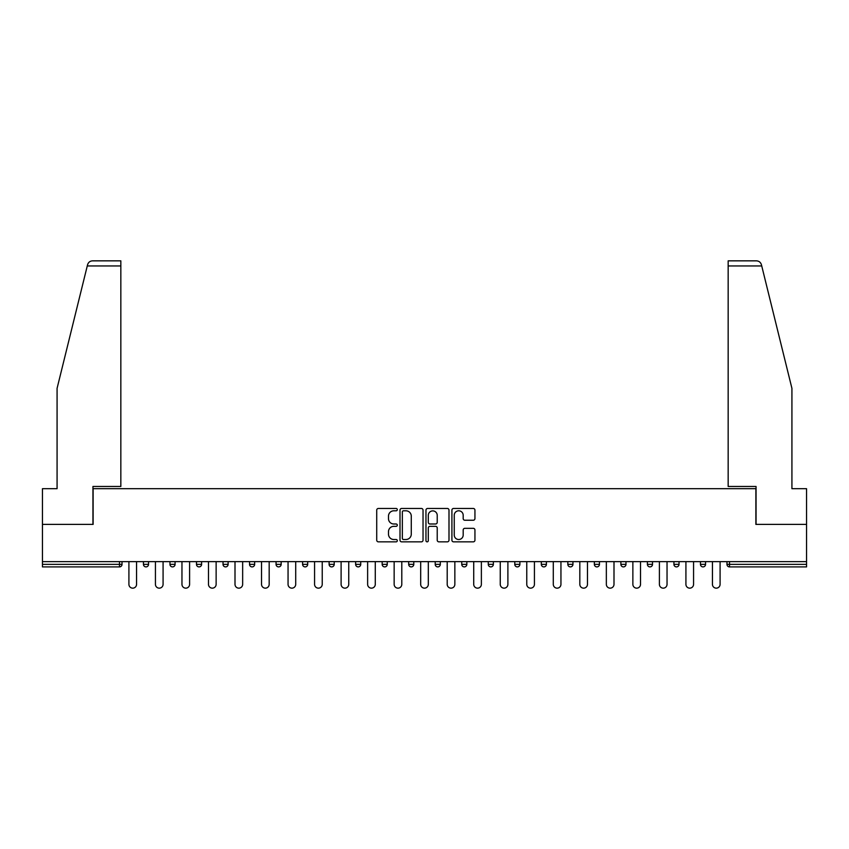 <?xml version="1.0" encoding="UTF-8"?>
<svg xmlns="http://www.w3.org/2000/svg" width="849" height="849" viewBox="0 0 849 849"><rect width="100%" height="100%" fill="white"/><g stroke="black" fill="none" stroke-linecap="round" stroke-linejoin="round"><path stroke-width="1.27" d="M397.3 509.633A1.167 1.167 0 0 0 396.133 508.466L378.399 508.466A1.666 1.666 0 0 0 376.723 510.132L376.723 540.176A1.666 1.666 0 0 0 378.399 541.842L396.133 541.842A1.167 1.167 0 0 0 397.3 540.675A1.167 1.167 0 0 0 396.133 539.508L393.83 539.508A5.338 5.338 0 0 1 388.492 534.17L388.492 531.665A5.338 5.338 0 0 1 393.83 526.327L396.133 526.327A1.167 1.167 0 0 0 397.3 525.16A1.167 1.167 0 0 0 396.133 523.992L393.83 523.992A5.338 5.338 0 0 1 388.492 518.643L388.492 516.139A5.338 5.338 0 0 1 393.83 510.801L396.133 510.801A1.167 1.167 0 0 0 397.3 509.633M473.275 520.235A1.666 1.666 0 0 0 474.941 518.559L474.941 510.132A1.666 1.666 0 0 0 473.275 508.466L453.578 508.466A1.666 1.666 0 0 0 451.912 510.132L451.912 540.176A1.666 1.666 0 0 0 453.578 541.842L473.275 541.842A1.666 1.666 0 0 0 474.941 540.176L474.941 529.999A1.666 1.666 0 0 0 473.275 528.322L464.849 528.322A1.666 1.666 0 0 0 463.183 529.999L463.183 535.04A4.468 4.468 0 0 1 458.715 539.508A4.468 4.468 0 0 1 454.247 535.04L454.247 515.269A4.468 4.468 0 0 1 458.715 510.801A4.468 4.468 0 0 1 463.183 515.269L463.183 518.559A1.666 1.666 0 0 0 464.849 520.235L473.275 520.235M87.267 265.949L87.574 264.729C88.338 262.32 89.994 261.025 92.52 260.845L120.834 260.845L120.834 265.949L87.267 265.949L57.074 388.364L57.074 488.684L42.45 488.684L42.45 524.395L93.114 524.395L93.114 488.684L755.886 488.684L755.886 524.395L806.55 524.395L806.55 561.624L42.45 561.624L42.45 564.352L119.476 564.352L119.476 561.624M120.834 265.949L120.834 486.477L92.944 486.477L92.944 524.395L42.45 524.395L42.45 561.624M423.035 510.132A1.666 1.666 0 0 0 421.369 508.466L401.673 508.466A1.666 1.666 0 0 0 400.006 510.132L400.006 540.176A1.666 1.666 0 0 0 401.673 541.842L421.369 541.842A1.666 1.666 0 0 0 423.035 540.176L423.035 510.132M427.631 508.466L447.327 508.466A1.666 1.666 0 0 1 448.994 510.132L448.994 540.176A1.666 1.666 0 0 1 447.327 541.842L438.891 541.842A1.666 1.666 0 0 1 437.224 540.176L437.224 527.993A1.666 1.666 0 0 0 435.558 526.327L429.965 526.327A1.666 1.666 0 0 0 428.299 527.993L428.299 540.675A1.167 1.167 0 0 1 427.132 541.842A1.167 1.167 0 0 1 425.965 540.675L425.965 510.132A1.666 1.666 0 0 1 427.631 508.466M119.476 566.899A2.547 2.547 0 0 0 122.023 564.352L119.476 564.352L119.476 566.899A2.547 2.547 0 0 0 122.023 564.352L122.023 561.624L122.023 564.352A2.547 2.547 0 0 1 119.476 566.899L42.45 566.899L42.45 564.352M806.55 561.624L806.55 566.899L729.524 566.899A2.547 2.547 0 0 1 726.977 564.352L726.977 561.624M143.449 561.624L143.449 564.352L143.449 561.624M145.996 566.899A2.547 2.547 0 0 1 143.449 564.352A2.547 2.547 0 0 0 145.996 566.899A2.547 2.547 0 0 0 148.543 564.352L148.543 561.624L148.543 564.352A2.547 2.547 0 0 1 145.996 566.899A2.547 2.547 0 0 1 143.449 564.352L148.543 564.352A2.547 2.547 0 0 1 145.996 566.899M169.97 561.624L169.97 564.352L169.97 561.624M175.074 561.624L175.074 564.352L175.074 561.624M196.49 561.624L196.49 564.352L196.49 561.624M201.595 561.624L201.595 564.352A2.547 2.547 0 0 1 199.048 566.899A2.547 2.547 0 0 1 196.49 564.352A2.547 2.547 0 0 0 199.048 566.899A2.547 2.547 0 0 0 201.595 564.352A2.547 2.547 0 0 1 199.048 566.899A2.547 2.547 0 0 1 196.49 564.352L201.595 564.352M223.022 561.624L223.022 564.352L223.022 561.624M228.116 561.624L228.116 564.352L228.116 561.624M249.542 561.624L249.542 564.352L249.542 561.624M254.647 561.624L254.647 564.352L254.647 561.624M281.168 561.624L281.168 564.352L276.063 564.352A2.547 2.547 0 0 0 278.621 566.899A2.547 2.547 0 0 1 276.063 564.352L276.063 561.624M302.594 561.624L302.594 564.352L302.594 561.624M307.688 561.624L307.688 564.352L307.688 561.624M329.115 561.624L329.115 564.352L329.115 561.624M334.219 561.624L334.219 564.352L334.219 561.624M355.635 561.624L355.635 564.352L355.635 561.624M360.74 561.624L360.74 564.352A2.547 2.547 0 0 1 358.193 566.899A2.547 2.547 0 0 1 355.635 564.352L360.74 564.352A2.547 2.547 0 0 1 358.193 566.899M382.167 561.624L382.167 564.352L382.167 561.624M387.261 561.624L387.261 564.352L387.261 561.624M408.687 561.624L408.687 564.352L408.687 561.624M413.792 561.624L413.792 564.352A2.547 2.547 0 0 1 411.234 566.899A2.547 2.547 0 0 1 408.687 564.352L413.792 564.352A2.547 2.547 0 0 1 411.234 566.899A2.547 2.547 0 0 0 413.792 564.352M435.208 561.624L435.208 564.352L435.208 561.624M440.313 561.624L440.313 564.352L440.313 561.624M461.739 561.624L461.739 564.352L461.739 561.624M466.833 561.624L466.833 564.352L466.833 561.624M493.365 561.624L493.365 564.352A2.547 2.547 0 0 1 490.807 566.899A2.547 2.547 0 0 1 488.26 564.352L488.26 561.624M519.885 561.624L519.885 564.352A2.547 2.547 0 0 1 517.338 566.899A2.547 2.547 0 0 1 514.781 564.352L514.781 561.624M546.406 561.624L546.406 564.352A2.547 2.547 0 0 1 543.859 566.899A2.547 2.547 0 0 1 541.312 564.352L541.312 561.624M572.937 561.624L572.937 564.352A2.547 2.547 0 0 1 570.379 566.899A2.547 2.547 0 0 1 567.832 564.352L567.832 561.624M596.911 566.899A2.547 2.547 0 0 0 599.458 564.352L599.458 561.624L599.458 564.352A2.547 2.547 0 0 1 596.911 566.899A2.547 2.547 0 0 1 594.353 564.352L594.353 561.624M625.978 561.624L625.978 564.352A2.547 2.547 0 0 1 623.431 566.899A2.547 2.547 0 0 1 620.884 564.352L620.884 561.624M647.405 561.624L647.405 564.352L647.405 561.624M652.51 561.624L652.51 564.352A2.547 2.547 0 0 1 649.952 566.899A2.547 2.547 0 0 1 647.405 564.352L652.51 564.352A2.547 2.547 0 0 1 649.952 566.899M676.483 566.899A2.547 2.547 0 0 0 679.03 564.352L679.03 561.624L679.03 564.352A2.547 2.547 0 0 1 676.483 566.899A2.547 2.547 0 0 1 673.926 564.352L673.926 561.624M700.457 561.624L700.457 564.352L700.457 561.624M705.551 561.624L705.551 564.352A2.547 2.547 0 0 1 703.004 566.899A2.547 2.547 0 0 1 700.457 564.352L705.551 564.352A2.547 2.547 0 0 1 703.004 566.899A2.547 2.547 0 0 0 705.551 564.352M172.517 566.899A2.547 2.547 0 0 1 169.97 564.352A2.547 2.547 0 0 0 172.517 566.899A2.547 2.547 0 0 0 175.074 564.352A2.547 2.547 0 0 1 172.517 566.899A2.547 2.547 0 0 1 169.97 564.352L175.074 564.352A2.547 2.547 0 0 1 172.517 566.899M225.569 566.899A2.547 2.547 0 0 1 223.022 564.352A2.547 2.547 0 0 0 225.569 566.899A2.547 2.547 0 0 0 228.116 564.352A2.547 2.547 0 0 1 225.569 566.899A2.547 2.547 0 0 1 223.022 564.352L228.116 564.352A2.547 2.547 0 0 1 225.569 566.899M252.089 566.899A2.547 2.547 0 0 1 249.542 564.352A2.547 2.547 0 0 0 252.089 566.899A2.547 2.547 0 0 0 254.647 564.352A2.547 2.547 0 0 1 252.089 566.899A2.547 2.547 0 0 1 249.542 564.352L254.647 564.352A2.547 2.547 0 0 1 252.089 566.899M278.621 566.899A2.547 2.547 0 0 0 281.168 564.352A2.547 2.547 0 0 1 278.621 566.899A2.547 2.547 0 0 1 276.063 564.352M305.141 566.899A2.547 2.547 0 0 1 302.594 564.352A2.547 2.547 0 0 0 305.141 566.899A2.547 2.547 0 0 0 307.688 564.352A2.547 2.547 0 0 1 305.141 566.899A2.547 2.547 0 0 1 302.594 564.352L307.688 564.352A2.547 2.547 0 0 1 305.141 566.899M331.662 566.899A2.547 2.547 0 0 1 329.115 564.352L334.219 564.352A2.547 2.547 0 0 1 331.662 566.899A2.547 2.547 0 0 0 334.219 564.352M384.714 566.899A2.547 2.547 0 0 1 382.167 564.352A2.547 2.547 0 0 0 384.714 566.899A2.547 2.547 0 0 0 387.261 564.352A2.547 2.547 0 0 1 384.714 566.899A2.547 2.547 0 0 1 382.167 564.352L387.261 564.352M437.766 566.899A2.547 2.547 0 0 1 435.208 564.352L440.313 564.352A2.547 2.547 0 0 1 437.766 566.899A2.547 2.547 0 0 0 440.313 564.352M464.286 566.899A2.547 2.547 0 0 1 461.739 564.352A2.547 2.547 0 0 0 464.286 566.899A2.547 2.547 0 0 0 466.833 564.352A2.547 2.547 0 0 1 464.286 566.899A2.547 2.547 0 0 1 461.739 564.352L466.833 564.352A2.547 2.547 0 0 1 464.286 566.899M729.524 561.624L729.524 566.899A2.547 2.547 0 0 1 726.977 564.352L806.55 564.352M403.508 510.801A1.167 1.167 0 0 0 402.341 511.968L402.341 538.34A1.167 1.167 0 0 0 403.508 539.508L405.928 539.508A5.338 5.338 0 0 0 411.277 534.17L411.277 516.139A5.338 5.338 0 0 0 405.928 510.801L403.508 510.801M437.224 515.354A4.468 4.468 0 0 0 432.757 510.886A4.468 4.468 0 0 0 428.299 515.354L428.299 522.315A1.666 1.666 0 0 0 429.965 523.992L435.558 523.992A1.666 1.666 0 0 0 437.224 522.315L437.224 515.354M128.91 584.324L128.91 561.624L128.91 584.324A3.821 3.821 0 0 0 132.731 588.155A3.821 3.821 0 0 0 136.562 584.324L136.562 561.624M120.834 260.845L100.426 260.845L120.834 260.845M87.574 264.729C88.041 263.36 88.041 263.36 87.574 264.729C88.041 263.36 88.041 263.36 87.574 264.729M761.733 265.949L761.426 264.729C760.959 263.36 760.959 263.36 761.426 264.729C760.959 263.36 760.959 263.36 761.426 264.729C760.662 262.32 759.006 261.025 756.48 260.845L728.166 260.845L728.166 486.477L756.056 486.477L756.056 524.395L806.55 524.395L806.55 488.684L791.926 488.684L791.926 388.364L761.733 265.949L728.166 265.949M155.431 584.324L155.431 561.624L155.431 584.324A3.821 3.821 0 0 0 159.262 588.155A3.821 3.821 0 0 0 163.082 584.324L163.082 561.624M181.962 584.324L181.962 561.624L181.962 584.324A3.821 3.821 0 0 0 185.782 588.155A3.821 3.821 0 0 0 189.603 584.324L189.603 561.624M208.483 584.324L208.483 561.624L208.483 584.324A3.821 3.821 0 0 0 212.303 588.155A3.821 3.821 0 0 0 216.134 584.324L216.134 561.624M235.003 584.324L235.003 561.624L235.003 584.324A3.821 3.821 0 0 0 238.834 588.155A3.821 3.821 0 0 0 242.655 584.324L242.655 561.624M261.534 584.324L261.534 561.624L261.534 584.324A3.821 3.821 0 0 0 265.355 588.155A3.821 3.821 0 0 0 269.175 584.324L269.175 561.624M288.055 584.324L288.055 561.624L288.055 584.324A3.821 3.821 0 0 0 291.876 588.155A3.821 3.821 0 0 0 295.707 584.324L295.707 561.624M314.576 584.324L314.576 561.624L314.576 584.324A3.821 3.821 0 0 0 318.407 588.155A3.821 3.821 0 0 0 322.227 584.324L322.227 561.624M341.107 584.324L341.107 561.624L341.107 584.324A3.821 3.821 0 0 0 344.927 588.155A3.821 3.821 0 0 0 348.748 584.324L348.748 561.624M367.628 584.324L367.628 561.624L367.628 584.324A3.821 3.821 0 0 0 371.448 588.155A3.821 3.821 0 0 0 375.279 584.324L375.279 561.624M394.148 584.324L394.148 561.624L394.148 584.324A3.821 3.821 0 0 0 397.979 588.155A3.821 3.821 0 0 0 401.8 584.324L401.8 561.624M420.679 584.324L420.679 561.624L420.679 584.324A3.821 3.821 0 0 0 424.5 588.155A3.821 3.821 0 0 0 428.321 584.324L428.321 561.624M447.2 584.324L447.2 561.624L447.2 584.324A3.821 3.821 0 0 0 451.021 588.155A3.821 3.821 0 0 0 454.852 584.324L454.852 561.624M473.721 584.324L473.721 561.624L473.721 584.324A3.821 3.821 0 0 0 477.552 588.155A3.821 3.821 0 0 0 481.372 584.324L481.372 561.624M500.252 584.324L500.252 561.624L500.252 584.324A3.821 3.821 0 0 0 504.073 588.155A3.821 3.821 0 0 0 507.893 584.324L507.893 561.624M526.773 584.324L526.773 561.624L526.773 584.324A3.821 3.821 0 0 0 530.593 588.155A3.821 3.821 0 0 0 534.424 584.324L534.424 561.624M553.293 584.324L553.293 561.624L553.293 584.324A3.821 3.821 0 0 0 557.124 588.155A3.821 3.821 0 0 0 560.945 584.324L560.945 561.624M579.825 584.324L579.825 561.624L579.825 584.324A3.821 3.821 0 0 0 583.645 588.155A3.821 3.821 0 0 0 587.466 584.324L587.466 561.624M606.345 584.324L606.345 561.624L606.345 584.324A3.821 3.821 0 0 0 610.166 588.155A3.821 3.821 0 0 0 613.997 584.324L613.997 561.624M632.866 584.324L632.866 561.624L632.866 584.324A3.821 3.821 0 0 0 636.697 588.155A3.821 3.821 0 0 0 640.517 584.324L640.517 561.624M659.397 584.324L659.397 561.624L659.397 584.324A3.821 3.821 0 0 0 663.218 588.155A3.821 3.821 0 0 0 667.038 584.324L667.038 561.624M685.918 584.324L685.918 561.624L685.918 584.324A3.821 3.821 0 0 0 689.738 588.155A3.821 3.821 0 0 0 693.569 584.324L693.569 561.624M712.438 584.324L712.438 561.624L712.438 584.324A3.821 3.821 0 0 0 716.269 588.155A3.821 3.821 0 0 0 720.09 584.324L720.09 561.624M490.807 566.899A2.547 2.547 0 0 0 493.365 564.352L488.26 564.352M517.338 566.899A2.547 2.547 0 0 0 519.885 564.352L514.781 564.352M543.859 566.899A2.547 2.547 0 0 0 546.406 564.352L541.312 564.352M570.379 566.899A2.547 2.547 0 0 0 572.937 564.352L567.832 564.352M599.458 564.352L594.353 564.352M623.431 566.899A2.547 2.547 0 0 0 625.978 564.352L620.884 564.352M679.03 564.352L673.926 564.352M729.524 566.899A2.547 2.547 0 0 1 726.977 564.352"/></g></svg>
